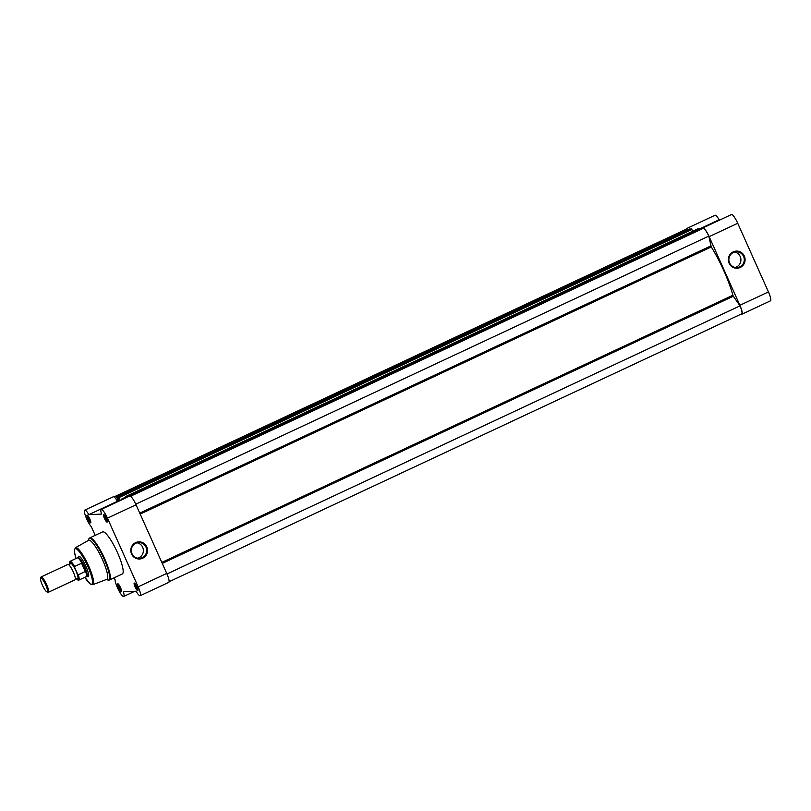 <?xml version="1.0" encoding="UTF-8"?>
<svg xmlns="http://www.w3.org/2000/svg" width="811" height="811" viewBox="0 0 811 811"><rect width="100%" height="100%" fill="white"/><g stroke="black" fill="none" stroke-linecap="round" stroke-linejoin="round"><path stroke-width="1.22" d="M87.152 515.117A4.237 0.862 64.9 0 1 87.284 515.137A4.237 0.862 64.9 0 1 89.656 518.614A4.237 0.862 64.9 0 1 90.802 522.659A4.237 0.862 64.9 0 1 90.609 522.831A4.237 0.862 64.9 0 1 87.953 519.01A4.237 0.862 64.9 0 1 87.152 515.117M117.869 583.768A4.237 0.862 64.9 0 1 117.99 583.788A4.237 0.862 64.9 0 1 120.363 587.265A4.237 0.862 64.9 0 1 121.508 591.31A4.237 0.862 64.9 0 1 121.315 591.483A4.237 0.862 64.9 0 1 118.67 587.661A4.237 0.862 64.9 0 1 117.869 583.768M103.595 514.397A4.237 0.862 64.9 0 1 103.727 514.417A4.237 0.862 64.9 0 1 106.099 517.884A4.237 0.862 64.9 0 1 107.245 521.929A4.237 0.862 64.9 0 1 107.052 522.112A4.237 0.862 64.9 0 1 104.396 518.29A4.237 0.862 64.9 0 1 103.595 514.397M134.302 583.048A4.237 0.862 64.9 0 1 134.433 583.068A4.237 0.862 64.9 0 1 136.806 586.535A4.237 0.862 64.9 0 1 137.951 590.58A4.237 0.862 64.9 0 1 137.758 590.763A4.237 0.862 64.9 0 1 135.113 586.941A4.237 0.862 64.9 0 1 134.302 583.048M142.655 558.232A8.576 8.374 -92.5 0 1 131.554 553.984A8.576 8.374 -92.5 0 1 135.67 542.62A8.576 8.374 -92.5 0 1 146.771 546.867A8.576 8.374 -92.5 0 1 142.655 558.232M135.802 543.248A7.897 7.704 87.5 0 0 139.36 558.323A7.897 7.704 87.5 0 0 146.507 548.591A7.897 7.704 87.5 0 0 135.802 543.248M78.302 557.218A11.273 2.281 64.9 0 1 78.91 556.224A11.273 2.281 64.9 0 1 79.245 556.295A11.273 2.281 64.9 0 1 85.561 565.52A11.273 2.281 64.9 0 1 88.602 576.276A11.273 2.281 64.9 0 1 88.085 576.743A11.273 2.281 64.9 0 1 87.284 576.418M137.667 558.211A7.897 7.704 87.5 0 0 136.998 542.802M114.158 577.787L115.091 579.875A9.752 1.967 -115.1 0 0 118.69 590.256A9.752 1.967 -115.1 0 0 123.718 596.46A9.752 1.967 -115.1 0 0 123.353 591.787L136.066 591.229A9.752 1.967 -115.1 0 0 140.161 595.73L168.749 582.359A9.752 1.967 -115.1 0 0 166.742 573.438L136.025 504.787A9.752 1.967 -115.1 0 0 129.932 496.008A9.752 1.967 -115.1 0 0 129.77 496.048L101.193 509.42A9.752 1.967 -115.1 0 0 101.557 514.093L88.845 514.65A9.752 1.967 -115.1 0 0 84.912 510.099A9.752 1.967 -115.1 0 0 84.749 510.139A9.752 1.967 -115.1 0 0 85.986 517.236A9.752 1.967 -115.1 0 0 91.349 526.805L95.181 535.372M140.161 595.73A9.752 1.967 -115.1 0 0 138.154 586.809L107.447 518.158A9.752 1.967 -115.1 0 0 101.355 509.379A9.752 1.967 -115.1 0 0 101.193 509.42M88.845 514.65L117.433 501.279A9.752 1.967 -115.1 0 0 113.489 496.727A9.752 1.967 -115.1 0 0 113.327 496.768L84.749 510.139M89.028 540.207A21.532 4.349 -115.1 0 0 88.602 540.319L75.494 547.699A20.407 4.126 64.9 0 1 75.889 547.597A20.407 4.126 64.9 0 1 88.358 565.328A20.407 4.126 64.9 0 1 92.789 584.67L106.859 579.328A21.532 4.349 -115.1 0 0 102.176 558.921A21.532 4.349 -115.1 0 0 89.028 540.207M102.997 531.803A23.235 4.694 -115.1 0 0 102.612 531.894L89.757 537.906A23.235 4.694 64.9 0 1 90.153 537.815A23.235 4.694 64.9 0 1 104.264 557.846A23.235 4.694 64.9 0 1 109.455 579.997L122.299 573.975A23.235 4.694 -115.1 0 0 117.119 551.835A23.235 4.694 -115.1 0 0 102.997 531.803M117.433 501.279L118.71 501.218M79.731 556.569A10.594 2.139 -115.1 0 0 79.61 556.599L77.876 557.41A10.594 2.139 -115.1 0 0 77.775 557.481L77.258 557.938M87.862 515.624A3.558 0.72 -115.1 0 0 88.835 518.999A3.558 0.72 -115.1 0 0 90.791 521.899M104.305 514.904A3.558 0.72 -115.1 0 0 105.268 518.27A3.558 0.72 -115.1 0 0 107.234 521.179M135.011 583.555A3.558 0.72 -115.1 0 0 135.984 586.921A3.558 0.72 -115.1 0 0 137.951 589.83M118.568 584.275A3.558 0.72 -115.1 0 0 119.541 587.651A3.558 0.72 -115.1 0 0 121.508 590.55M48.336 592.294L75.058 579.794A8.475 1.713 -115.1 0 0 75.372 579.054A8.475 1.713 -115.1 0 0 73.314 572.029A8.475 1.713 -115.1 0 0 68.641 564.669A8.475 1.713 -115.1 0 0 67.871 564.436L41.148 576.935A8.475 1.713 64.9 0 1 46.592 584.538A8.475 1.713 64.9 0 1 48.336 592.294A8.475 1.713 64.9 0 1 47.94 592.283L46.896 591.878A7.654 1.551 -115.1 0 0 45.68 584.883A7.654 1.551 -115.1 0 0 40.55 578.314A7.654 1.551 -115.1 0 0 42.344 585.035A7.654 1.551 -115.1 0 0 46.896 591.878M40.55 578.314L40.905 577.25A8.475 1.713 64.9 0 1 41.148 576.935M75.372 579.115L76.923 578.334A8.475 1.713 -115.1 0 0 75.94 570.802A8.475 1.713 -115.1 0 0 70.192 563.888L68.59 564.628M78.292 574.806A10.391 2.098 64.9 0 1 78.799 580.149L76.122 578.365A10.046 2.027 -115.1 0 0 77.653 574.198L78.292 574.806L85.49 571.35L84.679 566.909A10.594 2.139 -115.1 0 0 77.876 557.41M77.653 574.198L74.612 567.396A10.046 2.027 -115.1 0 0 69.665 564.527M85.287 571.542L81.566 563.219L74.571 566.494L74.612 567.396M85.49 571.35L81.566 563.219M86.057 576.753L86.736 576.651A10.594 2.139 -115.1 0 0 86.858 576.611A10.594 2.139 -115.1 0 0 84.679 566.909L81.84 563.199M82.104 563.463A10.391 2.098 -115.1 0 0 77.319 557.907A10.391 2.098 -115.1 0 0 77.207 557.978M85.996 576.763A10.391 2.098 -115.1 0 0 86.118 576.722A10.391 2.098 -115.1 0 0 85.479 570.995M733.235 251.866A8.576 8.374 -92.5 0 1 744.336 256.104A8.576 8.374 -92.5 0 1 740.22 267.468A8.576 8.374 -92.5 0 1 729.119 263.23A8.576 8.374 -92.5 0 1 733.235 251.866M739.794 266.86A7.897 7.704 87.5 0 0 736.236 251.785A7.897 7.704 87.5 0 0 729.089 261.517A7.897 7.704 87.5 0 0 739.794 266.86M735.232 267.448A7.897 7.704 87.5 0 0 734.563 252.049M702.539 228.661A9.752 1.967 64.9 0 1 702.894 227.911A9.752 1.967 64.9 0 1 709.149 236.65L739.865 305.301A9.752 1.967 64.9 0 1 741.872 314.232A9.752 1.967 64.9 0 1 741.71 314.273A9.752 1.967 64.9 0 1 741.173 314.09M702.894 227.911L731.481 214.54A9.752 1.967 64.9 0 1 737.736 223.278L768.443 291.93A9.752 1.967 64.9 0 1 770.45 300.861L741.872 314.232M686.116 229.27A9.752 1.967 64.9 0 1 686.451 228.641L715.038 215.27A9.752 1.967 64.9 0 1 719.134 219.771L720.421 219.72M686.451 228.641A9.752 1.967 64.9 0 1 688.113 229.635M700.4 228.54L719.134 219.771M130.571 496.251L703.37 228.276A9.326 1.886 64.9 0 1 708.804 236.102L711.257 246.939A44.94 9.083 64.9 0 1 732.87 295.245L733.337 296.238L162.251 563.412M126.212 497.711L125.523 496.596L125.908 497.853M125.725 496.585L698.656 228.459L125.533 496.596M127.54 497.092L126.911 496.535L127.155 497.275M123.799 498.836A44.94 9.083 -115.1 0 0 121.995 498.866A44.94 9.083 -115.1 0 0 120.819 500.235M118.771 497.68L118.244 496.92L691.367 228.783L691.895 229.543L118.771 497.68L120.069 500.59M118.244 496.92L119.764 500.732M119.643 500.782L118.568 500.833L116.855 496.981L690.242 229.229M116.672 496.981L689.776 228.854L116.855 496.981M116.652 496.991L118.386 501.239M686.603 229.037A9.326 1.886 64.9 0 1 686.633 229.026A9.326 1.886 64.9 0 1 686.664 229.006L687.353 229.989M691.367 228.783L117.119 497.356M691.895 229.543L692.665 231.267M127.104 496.525L700.045 228.398L125.989 496.971M700.228 228.398L700.886 229.442M166.965 573.965L740.017 305.869L733.337 296.238M740.017 305.869A9.326 1.886 64.9 0 1 741.69 313.847A9.326 1.886 64.9 0 1 741.659 313.857L169.083 581.73L741.69 313.847M135.761 504.199L708.804 236.102M126.283 497.619L127.134 497.224M118.568 500.833L119.602 500.357M117.413 498.015L118.264 497.619M686.633 229.026L114.027 496.91L686.664 229.006M106.464 579.48L107.731 579.977A22.982 4.643 -115.1 0 0 108.431 580.108A22.982 4.643 -115.1 0 0 104.082 558.982A22.982 4.643 -115.1 0 0 89.717 538.291A22.982 4.643 -115.1 0 0 88.673 539.234L89.757 537.906M92.789 584.67L90.366 584.072L84.841 577.32A19.565 3.954 -115.1 0 0 91.461 584.285A19.565 3.954 -115.1 0 0 87.76 566.301A19.565 3.954 -115.1 0 0 75.535 548.692A19.565 3.954 -115.1 0 0 76.062 558.495M136.025 504.787L107.447 518.158M166.742 573.438L138.154 586.809M77.319 557.907L69.999 561.334A10.391 2.098 64.9 0 1 74.571 566.494M739.865 305.301L768.443 291.93M709.149 236.65L737.736 223.278M139.745 513.11L710.831 245.936M161.805 562.408L732.87 295.245M711.257 246.939L140.191 514.103M700.765 229.158L130.236 496.068M107.731 579.977L109.455 579.997M75.494 547.699L74.399 549.919L74.49 552.139L76.041 558.505M88.237 540.532L88.673 539.234M134.778 591.28L123.718 596.46M86.118 576.722L78.799 580.149M88.592 575.8L86.858 576.611M69.999 561.334L69.655 564.537M125.614 497.173L121.995 498.866M125.523 496.596L698.646 228.469M700.035 228.408L126.911 496.535M691.165 228.793L118.041 496.93"/></g></svg>
